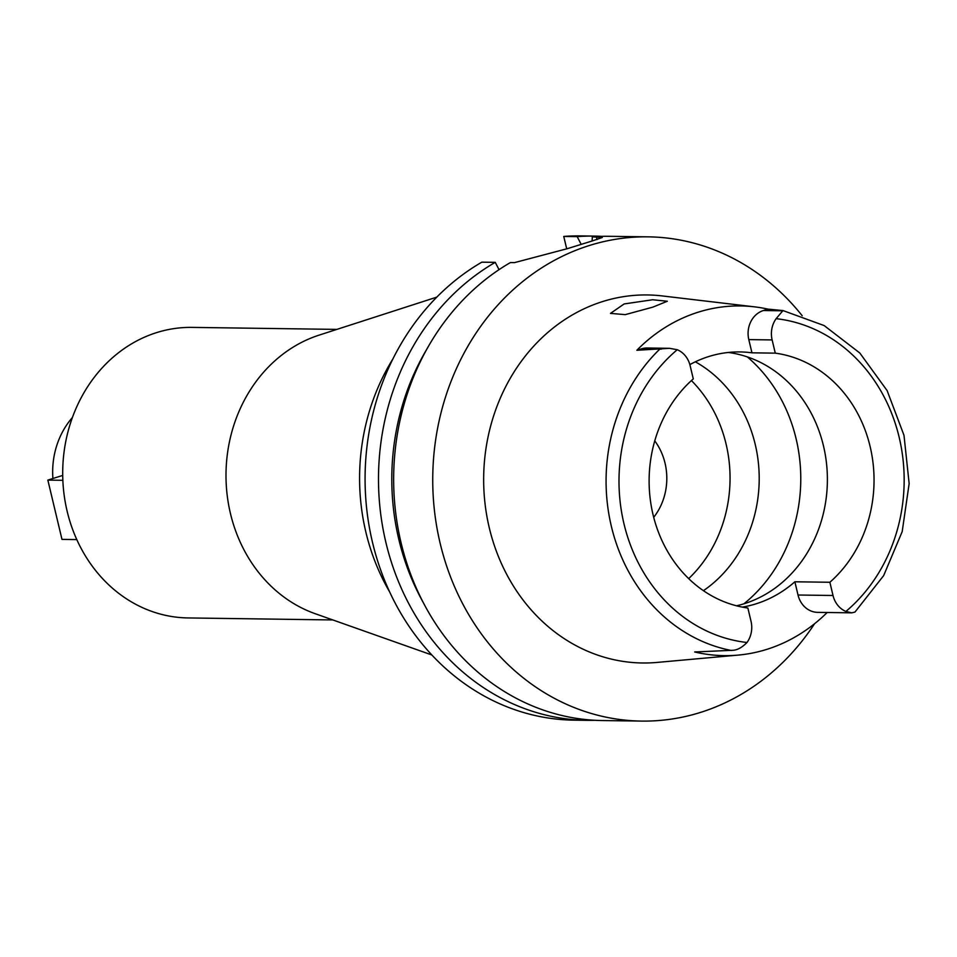 <?xml version="1.0" encoding="UTF-8"?>
<svg xmlns="http://www.w3.org/2000/svg" width="957" height="957" viewBox="0 0 957 957"><rect width="100%" height="100%" fill="white"/><g stroke="black" fill="none" stroke-linecap="round" stroke-linejoin="round"><path stroke-width="1.44" d="M775.278 353.145L772.132 339.926A23.638 20.707 -89.2 0 1 776.139 318.669L782.97 310.57L767.897 309.111L763.363 310.535A23.638 20.707 90.8 0 0 748.805 339.603L751.951 352.822L775.278 353.145A128.334 112.459 90.8 0 1 870.116 446.5A128.334 112.459 90.8 0 1 829.863 582.263L833.021 595.493A23.638 20.707 -89.2 0 0 845.892 611.439L851.742 612.839L854.948 612.085L883.646 575.624L902.188 531.625L909.15 483.596L903.994 435.315L887.115 390.6L859.817 353.013L824.18 325.583L783.029 310.582M751.951 352.822A128.334 112.459 90.8 0 0 740.024 351.937A128.334 112.459 90.8 0 0 689.853 364.617M728.361 352.463A128.334 112.459 -89.2 0 1 823.463 445.854A128.334 112.459 -89.2 0 1 736.507 605.793M669.541 348.312L647.147 348.001A23.638 20.707 90.8 0 0 641.393 348.85L636.848 350.274L669.541 348.312L677.257 349.724A23.638 20.707 -89.2 0 1 690.129 365.67L693.287 378.9A128.334 112.459 90.8 0 0 653.045 514.675A128.334 112.459 90.8 0 0 747.872 608.018L751.018 621.249A23.638 20.707 -89.2 0 1 747.01 642.506C742.094 647.434 737.452 650.018 733.074 650.27L694.662 651.968A175.562 153.838 -89.2 0 0 738.146 655.102L657.052 662.423A184.031 161.266 90.8 0 1 489.29 527.845A184.031 161.266 90.8 0 1 662.136 295.916L754.547 306.85A174.341 152.785 -89.2 0 1 767.897 309.111M636.848 350.274A174.341 152.785 -89.2 0 1 754.547 306.85M652.818 307.137L667.34 301.24L652.614 299.756L624.155 303.943L610.494 313.382L625.256 314.638L652.818 307.137M827.183 612.492A175.562 153.838 -89.2 0 1 738.146 655.102M742.321 607.109A128.334 112.459 90.8 0 0 794.872 581.784L798.018 595.015A23.638 20.707 90.8 0 0 817.685 612.36L851.742 612.839M829.863 582.263L794.872 581.784M703.419 590.684A130.272 114.158 90.8 0 0 755.217 444.371A130.272 114.158 90.8 0 0 695.344 361.818M691.421 380.575A130.272 114.158 -89.2 0 1 726.064 443.964A130.272 114.158 -89.2 0 1 688.681 578.614M653.703 517.33A58.114 50.924 90.8 0 0 665.031 463.128A58.114 50.924 90.8 0 0 654.755 440.866M72.409 417.515A76.883 67.373 90.8 0 0 52.898 478.512M336.864 329.399L192.034 327.39A145.285 127.317 90.8 0 0 67.146 511.253A145.285 127.317 90.8 0 0 188.003 617.935L332.833 619.945M431.858 654.983L315.212 613.712A145.285 127.317 -89.2 0 1 230.446 513.514A145.285 127.317 -89.2 0 1 319.064 335.141L436.811 297.125M392.884 358.971A205.827 180.371 90.8 0 0 365.885 532.188A205.827 180.371 90.8 0 0 389.655 591.94M581.138 244.274L577.167 236.63A242.145 212.191 -89.2 0 1 594.058 236.092L580.636 235.912A242.145 212.191 90.8 0 0 563.745 236.439L566.711 248.868M495.248 262.35L481.826 262.17A242.145 212.191 90.8 0 0 372.488 542.344A242.145 212.191 90.8 0 0 573.925 720.154L587.335 720.346A242.145 212.191 -89.2 0 1 385.91 542.535A242.145 212.191 -89.2 0 1 495.248 262.35L499.028 269.647M594.919 720.298A242.145 212.191 -89.2 0 1 587.335 720.346M814.551 623.749A242.145 212.191 -89.2 0 1 641.573 721.088L602.491 720.549A242.145 212.191 90.8 0 1 401.067 542.751A242.145 212.191 90.8 0 1 510.404 262.565L514.495 262.625L567.19 248.712L592.443 240.889L602.312 237.492L592.311 236.834L592.132 240.985M577.167 236.63L563.745 236.439M594.058 236.092A242.145 212.191 -89.2 0 1 601.63 236.355M641.573 721.088A242.145 212.191 -89.2 0 1 440.148 543.289A242.145 212.191 -89.2 0 1 648.284 236.846L609.202 236.307A242.145 212.191 90.8 0 0 592.311 236.834M648.284 236.846A242.145 212.191 -89.2 0 1 802.205 315.75M423.257 602.563A230.637 202.106 -89.2 0 1 398.854 539.521A230.637 202.106 -89.2 0 1 426.774 349.269M76.799 539.592L61.978 539.389L47.85 480.091L62.707 475.426M62.851 480.306L47.85 480.091M776.139 318.669A162.714 142.581 -89.2 0 1 899.185 437.373A162.714 142.581 -89.2 0 1 845.892 611.439M763.363 310.535L783.293 310.81M772.132 339.926L748.805 339.603M747.01 642.506A162.714 142.581 -89.2 0 1 623.976 523.802A162.714 142.581 -89.2 0 1 677.257 349.724M661.323 349.126L641.393 348.85M731.315 650.473A172.38 151.062 -89.2 0 1 611.356 526.314A172.38 151.062 -89.2 0 1 659.576 349.329M747.297 356.901A152.558 133.681 -89.2 0 1 796.104 438.761A152.558 133.681 -89.2 0 1 743.876 603.831M597.036 239.549L596.402 236.893M798.018 595.015L833.021 595.493"/></g></svg>
